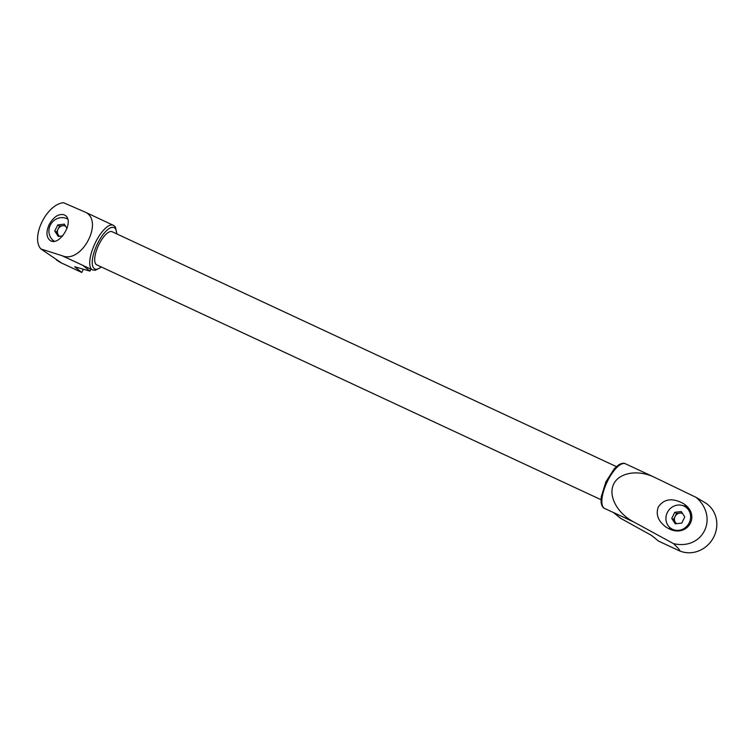 <?xml version="1.0" encoding="UTF-8"?>
<svg xmlns="http://www.w3.org/2000/svg" width="754" height="754" viewBox="0 0 754 754"><rect width="100%" height="100%" fill="white"/><g stroke="black" fill="none" stroke-linecap="round" stroke-linejoin="round"><path stroke-width="1.13" d="M682.549 513.512A5.928 5.523 -56.5 0 0 676.583 523.681M65.541 226.115A5.928 5.523 -56.5 0 0 59.575 236.285M682.116 512.852L676.555 513.483L673.548 519.619L676.215 523.728M675.254 523.832L681.776 523.097L684.783 516.952L681.277 511.551L674.755 512.286L671.748 518.432L675.254 523.832M65.117 225.455L59.557 226.087L56.541 232.223L59.208 236.332M67.059 228.453L64.269 224.155L57.747 224.89L54.74 231.035L58.246 236.436L62.761 235.927M59.557 226.087L57.747 224.89M56.541 232.223L54.74 231.035M689.222 509.412A12.959 12.064 -56.5 0 0 689.024 509.28L685.424 506.895A12.959 12.064 -56.5 0 0 668.204 511.024A12.959 12.064 -56.5 0 0 671.107 528.488A12.959 12.064 -56.5 0 0 672.568 529.308A12.959 12.064 -56.5 0 0 688.798 523.587A12.959 12.064 -56.5 0 0 685.424 506.895M655.754 477.942L654.048 477.103C637.403 469.261 618.563 472.749 613.436 484.634C608.092 496.405 617.677 513.804 634.114 522.136L613.436 512.503L634.105 522.145L613.436 512.522L620.542 518.281L651.55 535.434L658.657 541.165L678.723 550.514A27.37 25.485 -56.5 0 0 713.001 538.422A27.37 25.485 -56.5 0 0 705.876 503.154L696.168 497.414L655.254 477.687M84.052 211.629L63.525 202.732C46.682 204.098 30.396 237.378 40.904 248.961L62.139 255.729L82.808 265.361L62.12 255.729M678.723 550.514L658.515 541.07M678.581 550.42C681.201 551.626 679.505 549.355 673.482 543.615C702.926 550.637 719.259 517.376 696.168 497.414M634.123 522.164L673.482 543.615M40.904 248.961L61.574 263.023L81.639 272.373L74.684 266.737L89.924 271.12L82.817 265.342A24.637 8.897 -65 0 0 83.232 265.578L92.488 269.894L95.324 270.309L101.488 267.039M56.23 259.8L58.623 261.384A27.37 25.485 -56.5 0 0 61.724 263.118L81.79 272.467L83.374 269.235M90.885 269.14L89.924 271.12M616.414 466.622L112.139 231.732A18.247 6.588 115 0 0 98.463 245.493A18.247 6.588 115 0 0 96.729 264.824L601.004 499.704M82.817 265.342L62.139 255.71C81.903 264.428 104.778 219.895 84.655 211.883L83.798 211.506M658.346 506.924C655.556 514.379 658.101 521.089 665.98 527.055L668.167 528.337C687.29 538.997 701.833 514.888 683.19 503.436C672.276 497.659 664.001 498.818 658.346 506.924M49.104 224.673C45.985 231.912 46.286 237.142 50.018 240.366C59.255 247.331 75.032 221.063 65.07 215.314L63.958 214.749C58.454 213.618 53.496 216.926 49.104 224.673M53.232 241.308A14.599 13.591 123.5 0 1 52.252 239.555M66.286 218.396A14.599 13.591 123.5 0 1 67.492 218.49M686.79 506.405A14.599 13.591 -56.5 0 0 683.331 505.802M669.298 526.999A14.599 13.591 -56.5 0 0 670.843 529.506M54.099 241.092L54.316 241.233A12.959 12.064 123.5 0 1 54.099 241.092A12.959 12.064 123.5 0 1 50.725 224.4A12.959 12.064 123.5 0 1 66.955 218.679A12.959 12.064 123.5 0 1 67.681 219.046M673.548 519.619L671.748 518.432M676.555 513.483L674.755 512.286M654.048 477.103L625.405 463.767A24.637 8.897 115 0 0 606.942 482.343A24.637 8.897 115 0 0 604.604 508.432L613.492 512.569M116.625 233.825A22.808 8.237 115 0 0 114.457 227.821A22.808 8.237 115 0 0 94.495 250.95A22.808 8.237 115 0 0 101.215 266.907M113.713 225.465A24.637 8.897 115 0 0 113.298 225.229A24.637 8.897 115 0 0 94.825 243.806A24.637 8.897 115 0 0 92.488 269.894M671.107 528.488L673.935 530.364M625.405 463.767C623.775 462.824 621.485 463.229 618.534 464.982L614.378 468.63L605.858 481.91L601.221 496.952L601.108 502.371C601.673 505.774 602.842 507.8 604.604 508.432M84.655 211.883L113.92 225.578L115.456 227.161L116.898 233.947"/></g></svg>
